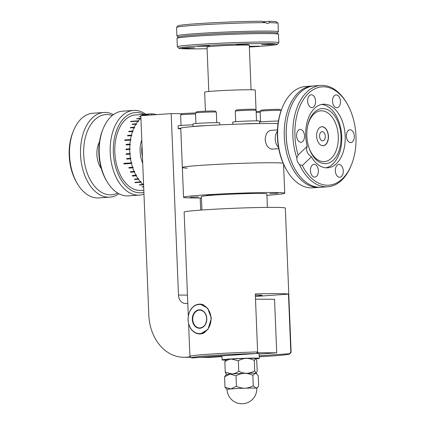 <?xml version="1.0" encoding="UTF-8"?>
<svg xmlns="http://www.w3.org/2000/svg" width="425" height="425" viewBox="0 0 425 425"><rect width="100%" height="100%" fill="white"/><g stroke="black" fill="none" stroke-linecap="round" stroke-linejoin="round"><path stroke-width="0.64" d="M187.797 303.354L185.842 303.493A8.936 7.018 90.4 0 1 185.428 303.503A8.936 7.018 90.4 0 1 180.779 301.219A8.936 7.018 90.4 0 1 178.473 295.051L171.185 113.624L140.818 115.722L148.819 314.994A44.678 35.089 -89.6 0 0 160.352 345.833A44.678 35.089 -89.6 0 0 183.579 357.255A44.678 35.089 -89.6 0 0 185.656 357.191L190.395 356.862M221.983 356.618L211.289 357.356A44.678 35.089 90.4 0 1 209.212 357.42L200.595 357.361M171.185 113.624L182.32 113.693M259.144 354.046L276.702 352.835L274.55 299.296L255.499 299.179M200.685 210.104L200.202 197.981M256.971 352.707L276.702 352.835M250.532 193.072L244.848 193.444L250.532 193.072M272.653 162.759A50.639 1.854 -2.3 0 1 283.151 163.258A50.639 1.854 177.7 0 0 272.653 162.759A50.639 1.854 177.7 0 0 216.309 164.411A50.639 1.854 177.7 0 0 182.341 167.535A50.639 1.854 -2.3 0 1 216.309 164.411A50.639 1.854 -2.3 0 1 272.653 162.759M266.927 195.341A50.639 1.854 177.7 0 0 284.729 193.21A50.639 1.854 177.7 0 0 273.849 192.498A50.639 1.854 177.7 0 0 217.504 194.156A50.639 1.854 177.7 0 0 183.536 197.274A50.639 1.854 177.7 0 0 194.416 197.986A50.639 1.854 177.7 0 0 201.45 197.97M277.998 193.248L269.742 193.603L277.998 193.248M190.267 197.237L198.523 196.881L190.267 197.237M206.667 195.07L213.387 194.916L206.667 195.07M201.933 210.014L201.392 196.557A32.767 1.201 -2.3 0 1 223.375 194.538A32.767 1.201 -2.3 0 1 259.829 193.465A32.767 1.201 -2.3 0 1 266.873 193.928L267.41 207.384M188.291 315.722L184.131 212.144A50.639 1.854 -2.3 0 1 218.105 209.026A50.639 1.854 -2.3 0 1 274.444 207.373A50.639 1.854 -2.3 0 1 285.324 208.08L291.12 352.336A50.639 1.854 177.7 0 0 290.812 352.144L288.485 294.148A50.639 1.854 177.7 0 0 277.908 293.627A50.639 1.854 177.7 0 0 255.292 293.935L257.619 351.932A50.639 1.854 177.7 0 0 189.927 356.4A50.639 1.854 177.7 0 0 189.964 356.463L191.51 357.892A49.146 1.801 177.7 0 0 191.68 357.978L256.296 353.515A49.146 1.801 177.7 0 0 191.51 357.892M199.665 333.933L200.26 333.97L207.937 329.455L211.395 318.235L207.628 308.178L200.223 304.119L199.553 304.151M259.25 356.772A49.146 1.801 177.7 0 0 289.659 353.951L291.088 352.405A50.639 1.854 177.7 0 0 291.12 352.336M288.485 294.148L255.393 296.432M255.335 295.072A23.832 0.871 -2.3 0 1 256.886 295.078A23.832 0.871 -2.3 0 1 262.002 295.412A23.832 0.871 -2.3 0 1 255.388 296.283M259.213 355.821L289.489 353.728L290.812 352.144M257.619 351.932L256.296 353.515M180.811 128.191A13.403 0.489 177.7 0 0 178.208 128.584L178.102 125.906A13.403 0.489 -2.3 0 1 189.561 124.961A13.403 0.489 -2.3 0 1 193.003 124.823M178.208 128.584A13.403 0.489 177.7 0 0 180.784 128.77M181.061 125.481L180.641 114.931A10.423 0.383 -2.3 0 1 180.646 114.92A10.423 0.383 -2.3 0 1 195.548 113.99M180.646 114.92L181.645 113.836A9.382 0.345 -2.3 0 1 195.505 112.992M211.012 318.251L211.012 318.219A14.593 11.464 -89.6 0 0 198.969 304.465A14.593 11.464 -89.6 0 0 188.116 319.828A14.593 11.464 -89.6 0 0 200.148 333.614A14.593 11.464 -89.6 0 0 211.012 318.251M187.25 168.13A50.639 1.854 177.7 0 1 182.341 167.535L180.763 128.27A50.639 1.854 -2.3 0 1 214.737 125.152A50.639 1.854 -2.3 0 1 271.076 123.494A50.639 1.854 -2.3 0 1 278.035 123.648M273.084 149.048L272.106 149.18C268.26 148.559 265.949 145.414 265.173 139.745C265.508 134.04 267.569 130.889 271.352 130.294L271.809 130.326M271.076 130.3L271.352 130.294M205.418 111.18L204.653 92.161A25.319 0.93 -2.3 0 1 221.637 90.599A25.319 0.93 -2.3 0 1 249.81 89.771A25.319 0.93 -2.3 0 1 255.25 90.127L256.057 110.277M262.756 21.755L269.381 21.298A49.295 1.806 -2.3 0 1 276.473 21.882L278.019 23.306A50.787 1.859 -2.3 0 1 278.056 23.375L278.396 31.79A50.787 1.859 177.7 0 0 220.336 32.279A50.787 1.859 177.7 0 0 176.901 35.87A50.787 1.859 177.7 0 0 176.954 35.95L178.394 37.06M176.901 35.87L176.566 27.45A50.787 1.859 -2.3 0 1 176.598 27.381L178.022 25.835A49.295 1.806 -2.3 0 1 209.058 22.977A49.295 1.806 -2.3 0 1 261.858 21.25L267.437 23.545L269.439 22.684L269.381 21.298M269.439 22.684A50.787 1.859 -2.3 0 1 278.019 23.306M176.598 27.381A50.787 1.859 -2.3 0 1 220.001 23.864A50.787 1.859 -2.3 0 1 264.616 22.652M277.004 33.097L278.348 31.875A50.787 1.859 177.7 0 0 278.396 31.79M177.342 46.782L177.002 38.362A50.787 1.859 -2.3 0 1 177.05 38.282L178.484 36.975A49.295 1.806 -2.3 0 1 220.602 33.575A49.295 1.806 -2.3 0 1 276.909 33.023L278.444 34.207A50.787 1.859 -2.3 0 1 278.497 34.287L278.832 42.707A50.787 1.859 177.7 0 0 220.777 43.196A50.787 1.859 177.7 0 0 177.342 46.782A50.787 1.859 177.7 0 0 177.379 46.851L178.925 48.275A49.295 1.806 177.7 0 0 207.081 48.71M177.05 38.282A50.787 1.859 -2.3 0 1 220.437 34.776A50.787 1.859 -2.3 0 1 278.444 34.207M249.342 47.016A49.295 1.806 177.7 0 0 277.376 44.322A49.295 1.806 177.7 0 0 221.048 44.726A49.295 1.806 177.7 0 0 178.925 48.275M207.018 47.191A21.372 0.781 -2.3 0 1 206.794 47.09A21.372 0.781 -2.3 0 1 225.069 45.581A21.372 0.781 -2.3 0 1 249.502 45.374A21.372 0.781 -2.3 0 1 249.284 45.496M208.277 45.725L209.653 45.815L205.355 46.208L196.855 46.33L208.277 45.725M248.96 44.115L236.613 44.524L244.216 43.987L248.96 44.115M268.828 44.62L261.508 44.683L272.09 44.078L274.306 44.168L268.828 44.62M249.316 46.352L259.441 46.134L249.332 46.729M187.462 47.844L194.788 47.781L184.206 48.386L181.985 48.296L187.462 47.844M277.376 44.322L278.8 42.776A50.787 1.859 177.7 0 0 278.832 42.707M225.521 375.53L226.44 374.574A14.891 0.547 -2.3 0 1 230.201 374.08A14.891 0.547 -2.3 0 1 244.333 373.341A14.891 0.547 -2.3 0 1 251.212 373.192A14.891 0.547 -2.3 0 1 255.441 373.262A14.891 0.547 -2.3 0 1 256.179 373.378L258.225 375.652L258.644 386.123L257.736 387.303L256.041 388.131L253.258 385.741L252.833 375.27L255.441 373.262L256.806 373.926M253.258 385.741C250.309 387.318 247.536 388.142 244.933 388.211C242.308 388.307 239.477 387.664 236.428 386.283L236.008 375.817C238.956 374.234 241.729 373.41 244.333 373.341C246.952 373.246 249.788 373.888 252.833 375.27M257.699 387.34L256.79 388.28A14.891 0.547 177.7 0 0 256.041 388.131A14.891 0.547 177.7 0 0 251.812 388.062A14.891 0.547 177.7 0 0 244.933 388.211A14.891 0.547 177.7 0 0 230.802 388.949L224.995 387.212L224.575 376.747L230.201 374.08L236.008 375.817M236.428 386.283L230.802 388.949A14.891 0.547 177.7 0 0 227.04 389.486L224.995 387.212M225.484 375.562L224.575 376.747M257.189 371.392L256.036 373.325A14.891 0.547 177.7 0 0 252.992 373.192A14.891 0.547 177.7 0 0 246.819 373.267C244.333 373.341 241.639 372.677 238.749 371.269L238.324 360.804C241.118 359.247 243.748 358.445 246.218 358.397A14.891 0.547 -2.3 0 1 252.397 358.317A14.891 0.547 -2.3 0 1 255.441 358.456A14.891 0.547 -2.3 0 1 255.584 358.509L256.769 360.921L257.189 371.392M256.206 373.4L256.424 373.171L256.036 373.325L254.713 370.866L254.288 360.395L255.441 358.456M225.988 359.794L224.841 361.733C227.189 360.087 229.404 359.194 231.492 359.067A14.891 0.547 -2.3 0 1 246.218 358.397C248.705 358.323 251.398 358.992 254.288 360.395M254.713 370.866C251.919 372.417 249.289 373.219 246.819 373.267A14.891 0.547 177.7 0 0 232.093 373.936L225.261 372.204L224.841 361.733M225.261 372.204L226.583 374.664M225.606 359.948L225.845 359.704A14.891 0.547 -2.3 0 1 231.492 359.067L238.324 360.804M238.749 371.269C236.396 372.922 234.18 373.809 232.093 373.936A14.891 0.547 177.7 0 0 226.44 374.616M255.935 358.907A18.615 0.68 177.7 0 0 259.314 358.381A18.615 0.68 177.7 0 0 255.313 358.116A18.615 0.68 177.7 0 0 234.6 358.727A18.615 0.68 177.7 0 0 222.11 359.874A18.615 0.68 177.7 0 0 225.462 360.129M256.413 353.377A18.615 0.68 -2.3 0 1 259.123 353.621L259.314 358.381M324.992 138.555A4.617 2.853 -94 0 1 322.745 140.834A4.617 2.853 -94 0 1 320.083 138.614A4.617 2.853 -94 0 1 319.86 133.912A4.617 2.853 -94 0 1 322.108 131.633A4.617 2.853 -94 0 1 324.769 133.854A4.617 2.853 -94 0 1 324.992 138.555M320.785 145.1A9.456 5.844 86 0 0 323.074 145.669A9.456 5.844 86 0 0 327.686 140.988A9.456 5.844 86 0 0 327.229 131.357A9.456 5.844 86 0 0 321.773 126.799A9.456 5.844 86 0 0 319.579 127.681M278.497 147.273A9.456 5.844 -94 0 1 275.814 134.337A9.456 5.844 -94 0 1 277.397 131.341M322.161 126.708A9.531 5.892 -94 0 1 328.429 136.042A9.531 5.892 -94 0 1 323.197 145.732A9.531 5.892 -94 0 1 322.926 145.743A9.531 5.892 -94 0 1 316.652 136.409A9.531 5.892 -94 0 1 321.884 126.719A9.531 5.892 -94 0 1 322.161 126.708M319.223 187.361L312.609 187.818A50.787 31.386 -94 0 1 286.657 170.17L286.147 169.283A49.295 30.467 -94 0 1 280.521 112.455A49.295 30.467 -94 0 1 281.95 108.487L282.333 107.536A50.787 31.386 -94 0 1 305.607 86.488L312.221 86.031A50.787 31.386 86 0 0 287.475 111.169A50.787 31.386 86 0 0 289.924 162.897A50.787 31.386 86 0 0 319.223 187.361A50.787 31.386 86 0 0 320.2 187.271M286.657 170.17A50.787 31.386 -94 0 1 280.861 111.626A50.787 31.386 -94 0 1 282.333 107.536M313.204 85.988A50.787 31.386 86 0 0 312.221 86.031M287.125 120.859L287.04 121.391A49.295 30.467 86 0 0 289.42 155.805L289.574 156.315A50.787 31.386 -94 0 1 287.125 120.859A50.787 31.386 -94 0 1 289.436 111.031A50.787 31.386 -94 0 1 314.181 85.898L320.795 85.441A50.787 31.386 86 0 0 296.05 110.574A50.787 31.386 86 0 0 296.82 157.834C296.677 160.252 297.569 162.499 299.503 164.587A50.787 31.386 86 0 0 327.792 186.772A50.787 31.386 86 0 0 351.071 165.723L351.454 164.773A49.295 30.467 86 0 0 352.877 160.804A49.295 30.467 86 0 0 347.252 103.971A49.295 30.467 86 0 0 307.663 94.127A49.295 30.467 86 0 0 298.122 155.013L296.82 157.834M327.792 186.772L321.183 187.228A50.787 31.386 -94 0 1 289.574 156.315M347.252 103.971L346.742 103.084A50.787 31.386 86 0 0 320.795 85.441M299.503 164.587L302.308 165.548A49.295 30.467 86 0 0 351.454 164.773M311.408 156.804C307.116 153.808 305.718 150.301 307.222 146.274A31.87 19.699 -94 0 1 307.737 120.004A31.87 19.699 -94 0 1 323.266 104.226A31.87 19.699 -94 0 1 341.652 119.579A31.87 19.699 -94 0 1 343.188 152.044A31.87 19.699 -94 0 1 327.659 167.822A31.87 19.699 -94 0 1 311.408 156.804L302.308 165.548M298.122 155.013L307.222 146.274M325.917 167.817A31.87 19.699 86 0 0 339.729 152.283A31.87 19.699 86 0 0 321.544 104.47M332.95 98.111A6.402 3.958 -94 0 1 336.069 94.94A6.402 3.958 -94 0 1 339.766 98.026A6.402 3.958 -94 0 1 340.074 104.55A6.402 3.958 -94 0 1 336.951 107.722A6.402 3.958 -94 0 1 333.258 104.635A6.402 3.958 -94 0 1 332.95 98.111M350.099 129.79A6.402 3.958 -94 0 1 354.312 136.058A6.402 3.958 -94 0 1 350.795 142.572A6.402 3.958 -94 0 1 350.614 142.577A6.402 3.958 -94 0 1 346.396 136.308A6.402 3.958 -94 0 1 349.913 129.795A6.402 3.958 -94 0 1 350.099 129.79M342.608 167.7A6.402 3.958 -94 0 1 339.745 177.268A6.402 3.958 -94 0 1 336 174.053A6.402 3.958 -94 0 1 338.863 164.486A6.402 3.958 -94 0 1 342.608 167.7M317.974 173.937A6.402 3.958 -94 0 1 314.851 177.108A6.402 3.958 -94 0 1 311.158 174.022A6.402 3.958 -94 0 1 310.85 167.498A6.402 3.958 -94 0 1 313.969 164.326A6.402 3.958 -94 0 1 317.666 167.413A6.402 3.958 -94 0 1 317.974 173.937M300.826 142.258A6.402 3.958 -94 0 1 296.608 135.989A6.402 3.958 -94 0 1 300.124 129.476A6.402 3.958 -94 0 1 300.31 129.471A6.402 3.958 -94 0 1 304.523 135.74A6.402 3.958 -94 0 1 301.012 142.253A6.402 3.958 -94 0 1 300.826 142.258M308.311 104.348A6.402 3.958 -94 0 1 311.174 94.78A6.402 3.958 -94 0 1 314.925 97.994A6.402 3.958 -94 0 1 312.062 107.562A6.402 3.958 -94 0 1 308.311 104.348M339.283 149.993A27.582 17.048 86 0 0 331.521 112.333A27.582 17.048 86 0 0 308.603 122.262A27.582 17.048 86 0 0 307.349 127.601A27.582 17.048 86 0 0 308.678 146.859A27.582 17.048 86 0 0 324.025 163.614A27.582 17.048 86 0 0 339.283 149.993M308.566 146.482A25.452 15.73 86 0 0 322.74 161.601A25.452 15.73 86 0 0 336.696 149.021A25.452 15.73 86 0 0 329.534 114.267A25.452 15.73 86 0 0 308.385 123.431A25.452 15.73 86 0 0 307.286 127.989M232.815 124.323L232.725 122.134A13.403 0.489 -2.3 0 1 233.676 121.911A13.403 0.489 -2.3 0 1 248.63 121.013A13.403 0.489 -2.3 0 1 259.51 121.061L259.611 123.563M258.496 123.585A13.403 0.489 177.7 0 0 241.018 124.031M195.93 123.516L195.505 112.965A10.423 0.383 -2.3 0 1 195.511 112.954A10.423 0.383 -2.3 0 1 199.468 112.508A10.423 0.383 -2.3 0 1 210.285 112.025A10.423 0.383 -2.3 0 1 216.33 112.115A10.423 0.383 -2.3 0 1 216.341 112.131L216.766 122.676M195.511 112.954L196.509 111.871A9.382 0.345 -2.3 0 1 200.074 111.472A9.382 0.345 -2.3 0 1 209.807 111.037A9.382 0.345 -2.3 0 1 215.252 111.116L216.33 112.115M193.072 126.56L192.966 123.941A13.403 0.489 -2.3 0 1 201.96 123.117A13.403 0.489 -2.3 0 1 216.872 122.676A13.403 0.489 -2.3 0 1 219.752 122.868L219.831 124.892M207.942 125.534A13.403 0.489 177.7 0 0 193.178 126.554M235.689 121.704L235.264 111.159A10.423 0.383 -2.3 0 1 235.275 111.143A10.423 0.383 -2.3 0 1 249.539 110.229A10.423 0.383 -2.3 0 1 256.094 110.309A10.423 0.383 -2.3 0 1 256.1 110.325L256.525 120.87M235.275 111.143L236.273 110.064A9.382 0.345 -2.3 0 1 249.108 109.241A9.382 0.345 -2.3 0 1 255.011 109.31L256.094 110.309M256.185 112.466A10.423 0.383 -2.3 0 1 260.201 112.343M256.148 111.462A9.382 0.345 -2.3 0 1 260.164 111.345M259.548 121.959A13.403 0.489 -2.3 0 1 269.083 121.348A13.403 0.489 -2.3 0 1 278.439 121.051M260.583 121.863L260.158 111.318A10.423 0.383 -2.3 0 1 260.169 111.302A10.423 0.383 -2.3 0 1 270.008 110.543A10.423 0.383 -2.3 0 1 280.888 110.431A10.423 0.383 -2.3 0 1 280.989 110.468A10.423 0.383 -2.3 0 1 280.994 110.479L281.015 110.978M260.169 111.302L261.168 110.224A9.382 0.345 -2.3 0 1 270.024 109.533A9.382 0.345 -2.3 0 1 279.815 109.438A9.382 0.345 -2.3 0 1 279.905 109.469L280.989 110.468M109.746 197.173L98.77 197.928A42.447 26.233 -94 0 1 97.543 197.97A42.447 26.233 -94 0 1 77.079 183.18L76.314 181.847A40.21 24.852 -94 0 1 72.887 132.255L73.461 130.831A42.447 26.233 -94 0 1 92.916 113.241L103.897 112.482A42.447 26.233 86 0 0 80.591 155.646A42.447 26.233 86 0 0 108.524 197.211A42.447 26.233 86 0 0 109.746 197.173A42.447 26.233 86 0 0 118.899 193.731M113.438 114.628A42.447 26.233 86 0 0 105.118 112.444A42.447 26.233 86 0 0 103.897 112.482M77.079 183.18A42.447 26.233 -94 0 1 73.461 130.831M112.296 115.504A40.21 24.852 86 0 0 106.962 114.553A40.21 24.852 86 0 0 83.683 154.546A40.21 24.852 86 0 0 110.187 194.857A40.21 24.852 86 0 0 117.651 193.019M101.309 168.645A18.87 11.661 -94 0 1 99.461 141.897M143.677 186.968L142.423 186.809M143.666 186.724L142.072 186.835A37.83 23.38 86 0 0 142.423 187.053M143.411 184.795L139.671 185.05A37.83 23.38 86 0 1 139.342 184.763L143.076 184.508L143.48 183.871L143.411 184.795A37.83 23.38 86 0 0 143.597 184.949M140.813 182.267L135.208 182.654A37.83 23.38 86 0 1 134.895 182.304L140.505 181.916L140.957 181.374L140.813 182.267A37.83 23.38 86 0 0 143.076 184.508M138.412 179.26L134.677 179.515A37.83 23.38 86 0 1 134.39 179.111L138.13 178.851L138.624 178.41L138.412 179.26A37.83 23.38 86 0 0 140.505 181.916M136.244 175.812L132.51 176.072A37.83 23.38 86 0 1 132.255 175.61L136.521 175.02L136.244 175.812A37.83 23.38 86 0 0 138.13 178.851M134.348 171.987L130.608 172.247A37.83 23.38 86 0 1 130.39 171.742L134.683 171.259L134.348 171.987A37.83 23.38 86 0 0 135.995 175.355M132.743 167.838L129.003 168.098A37.83 23.38 86 0 1 128.828 167.556L133.137 167.195L132.743 167.838A37.83 23.38 86 0 0 134.13 171.482M131.463 163.434L123.988 163.949L124.435 163.397L131.909 162.881L131.463 163.434A37.83 23.38 86 0 0 132.563 167.301M124.435 163.397L123.85 163.386A37.83 23.38 86 0 0 123.988 163.949M123.85 163.386L131.325 162.871A37.83 23.38 86 0 1 130.523 158.844L126.788 159.104L127.277 158.647L126.692 158.52A37.83 23.38 86 0 0 126.788 159.104M126.692 158.52L130.433 158.259L131.012 158.392L130.523 158.844M129.944 154.142L126.204 154.397L126.73 154.052L126.161 153.808L129.896 153.547L130.47 153.792L129.944 154.142A37.83 23.38 86 0 0 130.433 158.259M126.161 153.808A37.83 23.38 86 0 0 126.204 154.397M140.914 118.155A37.83 23.38 86 0 0 140.739 118.309L140.882 119.234L140.431 118.591A37.83 23.38 86 0 0 138.348 120.801L138.561 121.699L138.061 121.152A37.83 23.38 86 0 0 136.186 123.781L136.462 124.637L135.936 124.185A37.83 23.38 86 0 0 134.295 127.203L134.635 127.999L134.077 127.659A37.83 23.38 86 0 0 132.701 131.006L133.099 131.739L132.52 131.506A37.83 23.38 86 0 0 131.431 135.134L131.877 135.787L131.293 135.671A37.83 23.38 86 0 0 130.502 139.528L130.996 140.085L130.411 140.091A37.83 23.38 86 0 0 129.933 144.107L130.459 144.569L129.885 144.691A37.83 23.38 86 0 0 129.731 148.803L130.284 149.159L129.731 149.398A37.83 23.38 86 0 0 129.779 151.475A37.83 23.38 86 0 0 129.896 153.547M143.809 190.193L140.85 190.395A37.83 23.38 -94 0 1 114.824 152.506A37.83 23.38 -94 0 1 135.639 114.915L141.366 114.596M145.86 115.372L145.727 115.074A37.83 23.38 86 0 0 144.941 115.435M154.546 114.771L154.445 114.128A37.83 23.38 86 0 0 151.863 113.852L151.714 114.739L151.497 113.847A37.83 23.38 86 0 0 150.588 113.884A37.83 23.38 86 0 0 148.936 114.091L148.862 115.016L148.575 114.166A37.83 23.38 86 0 0 146.078 114.925L146.078 115.356M156.4 114.644A37.83 23.38 86 0 0 154.812 114.203L154.668 114.761M131.909 162.881L131.325 162.871M142.72 163.152A21.149 13.069 -94 0 1 140.107 151.539A21.149 13.069 -94 0 1 141.791 139.952A18.913 11.688 -94 0 0 141.764 140.032M150.588 113.884L140.165 114.601M151.502 113.879L151.863 113.852M154.461 114.229L154.812 114.203M129.731 149.398L125.991 149.658L126.544 149.419L125.991 149.063A37.83 23.38 86 0 0 125.991 149.658M125.991 149.063L129.731 148.803M129.885 144.691L126.151 144.946L126.719 144.824L126.193 144.362A37.83 23.38 86 0 0 126.151 144.946M126.193 144.362L129.933 144.107M130.411 140.091L124.801 140.478A37.83 23.38 86 0 1 124.897 139.915L130.502 139.528M131.293 135.671L127.558 135.931A37.83 23.38 86 0 1 127.691 135.394L131.431 135.134M132.52 131.506L128.786 131.766A37.83 23.38 86 0 1 128.961 131.267L132.701 131.006M134.077 127.659L130.342 127.914A37.83 23.38 86 0 1 130.555 127.463L134.295 127.203M135.936 124.185L132.196 124.445A37.83 23.38 86 0 1 132.446 124.042L136.186 123.781M138.061 121.152L130.587 121.667A37.83 23.38 86 0 1 130.868 121.316L138.348 120.801M140.431 118.591L136.691 118.851A37.83 23.38 86 0 1 137.004 118.564L140.739 118.309M140.856 116.705L139.262 116.817A37.83 23.38 86 0 1 139.597 116.599L140.85 116.508M145.727 115.074L141.992 115.329A37.83 23.38 86 0 1 142.343 115.186L146.078 114.925M148.575 114.166L144.84 114.426A37.83 23.38 86 0 1 145.201 114.352L148.936 114.091M130.948 121.64L130.868 121.316M132.573 124.419L132.446 124.042M130.741 127.888L130.555 127.463M129.216 131.734L128.961 131.267M128.037 135.899L127.691 135.394M125.354 140.441L124.897 139.915M130.459 144.569L126.719 144.824M130.284 149.159L126.544 149.419M139.671 185.05L139.697 184.742M135.208 182.654L135.267 182.277M134.677 179.515L134.783 179.079M132.51 176.072L132.68 175.583M130.608 172.247L130.857 171.711M129.003 168.098L129.359 167.524M131.012 158.392L127.277 158.647M130.47 153.792L126.73 154.052M139.416 195.123L128.44 195.883A42.447 26.233 -94 0 1 127.213 195.92A42.447 26.233 -94 0 1 106.749 181.13L105.984 179.802A40.21 24.852 -94 0 1 102.558 130.204L103.132 128.78A42.447 26.233 -94 0 1 122.586 111.191L133.567 110.431A42.447 26.233 86 0 0 110.261 153.595A42.447 26.233 86 0 0 138.194 195.16A42.447 26.233 86 0 0 139.416 195.123A42.447 26.233 86 0 0 143.969 194.145M145.754 114.219A42.447 26.233 86 0 0 134.789 110.394A42.447 26.233 86 0 0 133.567 110.431M106.749 181.13A42.447 26.233 -94 0 1 103.132 128.78M144.102 114.362A40.21 24.852 86 0 0 136.632 112.503A40.21 24.852 86 0 0 113.353 152.495A40.21 24.852 86 0 0 139.857 192.807A40.21 24.852 86 0 0 143.894 192.297M142.035 146.046A18.87 11.661 86 0 0 142.476 157.022M211.289 357.356L201.636 357.292M190.782 357.223L185.656 357.191M187.462 295.109L178.473 295.051M193.476 331.638A14.891 11.698 -89.6 0 0 199.654 333.933A14.891 11.698 -89.6 0 0 204.797 332.456M203.873 305.086A14.891 11.698 -89.6 0 0 199.846 304.146A14.891 11.698 -89.6 0 0 193.635 306.367M203.341 326.703A8.936 7.018 90.4 0 1 199.692 327.978A8.936 7.018 90.4 0 1 192.743 319.526A8.936 7.018 90.4 0 1 199.808 310.107A8.936 7.018 90.4 0 1 203.437 311.424M206.805 318.538A9.233 7.252 90.4 0 1 199.936 328.259A9.233 7.252 90.4 0 1 192.323 319.542A9.233 7.252 90.4 0 1 199.192 309.82A9.233 7.252 90.4 0 1 206.805 318.538M190.873 357.303L183.579 357.255M283.565 164.199L284.729 193.21M182.341 167.535L183.536 197.274M188.62 323.903L189.927 356.4M200.86 304.157L199.846 304.146C192.382 305.097 188.434 310.33 188.004 319.844C188.966 328.445 192.849 333.142 199.654 333.933L200.898 333.944M199.692 327.978C204.048 327.478 206.38 324.333 206.693 318.553C206.067 313.331 203.772 310.516 199.808 310.107M249.273 45.268L251.063 89.787M207.012 46.968L208.797 91.481M227.03 389.465A14.891 14.891 0 0 0 242.505 403.75A14.891 14.891 0 0 0 256.79 388.269M222.11 359.874L221.951 355.89M322.458 145.711L323.074 145.669M321.157 126.841L321.773 126.799M271.639 149.148L278.747 148.654M270.332 130.427L277.456 129.933"/></g></svg>
